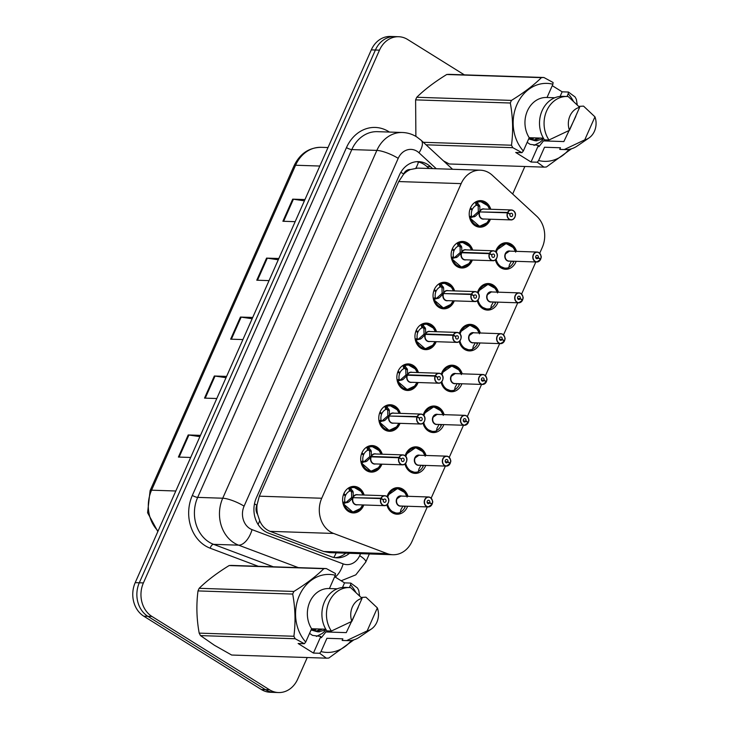 <?xml version="1.0" encoding="UTF-8"?>
<svg xmlns="http://www.w3.org/2000/svg" width="729" height="729" viewBox="0 0 729 729"><rect width="100%" height="100%" fill="white"/><g stroke="black" fill="none" stroke-linecap="round" stroke-linejoin="round"><path stroke-width="1.09" d="M477.504 292.529A13.277 11.099 -88.1 0 1 488.403 283.545A13.277 11.099 -88.1 0 1 493.187 285.03A13.277 11.099 -88.1 0 1 498.408 292.183M498.08 302.143A13.277 11.099 -88.1 0 1 487.519 310.098A13.277 11.099 -88.1 0 1 482.735 308.613A13.277 11.099 -88.1 0 1 477.313 300.712M459.407 333.344A13.277 11.099 -88.1 0 1 470.314 324.369A13.277 11.099 -88.1 0 1 475.098 325.854A13.277 11.099 -88.1 0 1 480.32 333.007M479.992 342.958A13.277 11.099 -88.1 0 1 469.43 350.913A13.277 11.099 -88.1 0 1 464.646 349.437A13.277 11.099 -88.1 0 1 459.215 341.536M441.318 374.168A13.277 11.099 -88.1 0 1 452.226 365.193A13.277 11.099 -88.1 0 1 457.01 366.678A13.277 11.099 -88.1 0 1 462.232 373.831M461.904 383.782A13.277 11.099 -88.1 0 1 451.342 391.737A13.277 11.099 -88.1 0 1 446.558 390.252A13.277 11.099 -88.1 0 1 441.127 382.361M423.23 414.992A13.277 11.099 -88.1 0 1 434.129 406.017A13.277 11.099 -88.1 0 1 438.913 407.502A13.277 11.099 -88.1 0 1 444.143 414.655M443.815 424.606A13.277 11.099 -88.1 0 1 433.254 432.561A13.277 11.099 -88.1 0 1 428.47 431.076A13.277 11.099 -88.1 0 1 423.039 423.184M405.142 455.816A13.277 11.099 -88.1 0 1 416.04 446.841A13.277 11.099 -88.1 0 1 420.824 448.326A13.277 11.099 -88.1 0 1 426.055 455.479M425.718 465.43A13.277 11.099 -88.1 0 1 415.166 473.385A13.277 11.099 -88.1 0 1 410.381 471.9A13.277 11.099 -88.1 0 1 404.95 463.999M387.053 496.64A13.277 11.099 -88.1 0 1 397.952 487.665A13.277 11.099 -88.1 0 1 402.736 489.141A13.277 11.099 -88.1 0 1 407.958 496.294M407.629 506.254A13.277 11.099 -88.1 0 1 397.068 514.209A13.277 11.099 -88.1 0 1 392.284 512.724A13.277 11.099 -88.1 0 1 386.862 504.823M495.592 251.705A13.277 11.099 -88.1 0 1 506.491 242.721A13.277 11.099 -88.1 0 1 511.275 244.206A13.277 11.099 -88.1 0 1 516.506 251.359M516.168 261.319A13.277 11.099 -88.1 0 1 505.616 269.274A13.277 11.099 -88.1 0 1 500.832 267.789A13.277 11.099 -88.1 0 1 495.401 259.888M472.346 260.043A13.277 11.099 -88.1 0 1 461.794 267.999A13.277 11.099 -88.1 0 1 457.01 266.513A13.277 11.099 -88.1 0 1 451.515 251.405A13.277 11.099 -88.1 0 1 462.669 241.454A13.277 11.099 -88.1 0 1 467.453 242.939A13.277 11.099 -88.1 0 1 472.684 250.093M454.258 300.867A13.277 11.099 -88.1 0 1 443.697 308.823A13.277 11.099 -88.1 0 1 438.913 307.337A13.277 11.099 -88.1 0 1 433.427 292.229A13.277 11.099 -88.1 0 1 444.581 282.278A13.277 11.099 -88.1 0 1 449.365 283.754A13.277 11.099 -88.1 0 1 454.586 290.917M436.17 341.691A13.277 11.099 -88.1 0 1 425.608 349.647A13.277 11.099 -88.1 0 1 420.824 348.161A13.277 11.099 -88.1 0 1 415.339 333.053A13.277 11.099 -88.1 0 1 426.492 323.102A13.277 11.099 -88.1 0 1 431.276 324.578A13.277 11.099 -88.1 0 1 436.498 331.731M418.082 382.515A13.277 11.099 -88.1 0 1 407.52 390.471A13.277 11.099 -88.1 0 1 402.736 388.985A13.277 11.099 -88.1 0 1 397.241 373.868A13.277 11.099 -88.1 0 1 408.404 363.917A13.277 11.099 -88.1 0 1 413.188 365.402A13.277 11.099 -88.1 0 1 418.41 372.555M399.993 423.339A13.277 11.099 -88.1 0 1 389.432 431.286A13.277 11.099 -88.1 0 1 384.648 429.809A13.277 11.099 -88.1 0 1 379.153 414.692A13.277 11.099 -88.1 0 1 390.307 404.741A13.277 11.099 -88.1 0 1 395.091 406.226A13.277 11.099 -88.1 0 1 400.321 413.379M381.896 464.154A13.277 11.099 -88.1 0 1 371.343 472.11A13.277 11.099 -88.1 0 1 366.559 470.633A13.277 11.099 -88.1 0 1 361.065 455.516A13.277 11.099 -88.1 0 1 372.218 445.565A13.277 11.099 -88.1 0 1 377.002 447.05A13.277 11.099 -88.1 0 1 382.233 454.203M363.807 504.978A13.277 11.099 -88.1 0 1 353.246 512.934A13.277 11.099 -88.1 0 1 348.462 511.448A13.277 11.099 -88.1 0 1 342.976 496.34A13.277 11.099 -88.1 0 1 354.13 486.389A13.277 11.099 -88.1 0 1 358.914 487.874A13.277 11.099 -88.1 0 1 364.136 495.027M490.444 219.219A13.277 11.099 -88.1 0 1 479.882 227.175A13.277 11.099 -88.1 0 1 475.098 225.689A13.277 11.099 -88.1 0 1 469.604 210.581A13.277 11.099 -88.1 0 1 480.757 200.63A13.277 11.099 -88.1 0 1 485.541 202.115A13.277 11.099 -88.1 0 1 490.772 209.269M539.706 253.245L542.267 247.468A24.904 20.813 91.9 0 0 536.735 216.231L492.357 175.297A24.904 20.813 91.9 0 0 489.314 172.973A24.904 20.813 91.9 0 0 480.347 170.194A24.904 20.813 91.9 0 0 461.147 183.626L321.735 498.244A24.904 20.813 91.9 0 0 333.645 533.455L387.227 553.603A24.904 20.813 91.9 0 0 392.858 554.733A24.904 20.813 91.9 0 0 412.058 541.301L427.294 506.901M257.601 514.382A24.904 20.813 -88.1 0 1 257.045 504.878L256.872 505.27A8.301 6.935 91.9 0 0 257.601 514.382L259.679 520.67C261.866 525.873 265.338 529.436 270.104 531.35L323.694 551.498L329.535 552.637L392.858 554.733M480.347 170.194L417.644 168.117L410.409 169.538A8.301 6.935 91.9 0 0 403.666 173.994A24.904 5.95 -156.1 0 0 400.813 172.308M403.666 173.994L403.492 174.386A24.904 20.813 -88.1 0 1 410.409 169.538M403.492 174.386L398.727 181.557L259.305 496.176L257.045 504.878M431.158 498.18L445.383 466.086M449.255 457.356L463.48 425.262M467.344 416.541L481.568 384.438M485.432 375.717L499.657 343.614M503.52 334.893L517.745 302.79M521.609 294.069L535.833 261.966M307.255 657.54L297.696 679.118A24.904 20.813 -88.1 0 1 278.496 692.55A24.904 20.813 -88.1 0 1 269.53 689.771L151.969 616.47L147.878 616.333A24.904 20.813 -88.1 0 1 139.303 582.781L375.389 50.019A24.904 20.813 -88.1 0 1 394.58 36.587A24.904 20.813 -88.1 0 0 375.389 50.019L139.303 582.781A24.904 20.813 -88.1 0 0 147.878 616.333L265.429 689.634L147.878 616.333L143.777 616.196A24.904 20.813 -88.1 0 1 135.202 582.644L371.289 49.882A24.904 20.813 -88.1 0 1 390.48 36.45L398.681 36.723A24.904 20.813 -88.1 0 1 407.648 39.503L464.364 74.868M278.496 692.55L274.405 692.413A24.904 20.813 -88.1 0 1 265.429 689.634A24.904 20.813 -88.1 0 0 274.405 692.413L270.304 692.277A24.904 20.813 -88.1 0 1 261.328 689.497L143.777 616.196M199.901 436.635L188.911 435.022A6.643 1.586 -156.1 0 0 188.2 434.958L178.405 457.065L190.67 457.466M200.466 435.368L188.2 434.958M226.026 377.686L215.028 376.073A6.643 1.586 -156.1 0 0 214.326 376.009L204.53 398.116L216.795 398.517M226.591 376.41L214.326 376.009M304.394 200.83L293.404 199.227A6.643 1.586 -156.1 0 0 292.693 199.154L282.898 221.261L295.163 221.671M304.959 199.564L292.693 199.154M278.278 259.779L267.279 258.175A6.643 1.586 -156.1 0 0 266.568 258.112L256.772 280.209L269.037 280.619M278.833 258.513L266.568 258.112M252.152 318.737L241.153 317.124A6.643 1.586 -156.1 0 0 240.442 317.06L230.646 339.167L242.921 339.568M252.717 317.461L240.442 317.06M432.616 168.609L430.593 166.75A24.904 20.813 91.9 0 0 427.558 164.426A24.904 20.813 91.9 0 0 418.583 161.647A24.904 20.813 91.9 0 0 399.392 175.078L256.371 497.816A24.904 20.813 91.9 0 0 268.281 533.036L331.248 556.701A24.904 20.813 91.9 0 0 336.88 557.831A24.904 20.813 91.9 0 0 349.492 553.293M416.76 161.683A24.904 20.813 -88.1 0 1 423.913 164.307A24.904 20.813 -88.1 0 1 426.948 166.631L428.971 168.49M536.043 137.927A24.904 20.813 -88.1 0 1 535.824 139.503M535.687 140.25A24.904 20.813 -88.1 0 1 535.587 140.752M151.969 616.47A24.904 20.813 -88.1 0 1 143.403 582.918L379.49 50.155A24.904 20.813 -88.1 0 1 398.681 36.723M524.862 166.485L512.66 194.023M345.847 553.174A24.904 20.813 -88.1 0 1 335.058 557.676M482.552 201.824A12.448 10.406 91.9 0 0 480.274 201.441A12.448 10.406 91.9 0 0 476.948 201.979L479.81 206.207L479.882 211.528L478.297 211.474L479.299 211.902M513.198 210.526A4.985 4.164 -88.1 0 1 515.212 216.194A4.985 4.164 -88.1 0 1 511.038 219.903A4.985 4.164 -88.1 0 1 509.243 219.347A4.985 4.164 -88.1 0 1 507.448 212.832L479.718 211.911L475.363 216.249L469.95 217.789A12.448 10.406 91.9 0 0 474.971 224.942A12.448 10.406 91.9 0 0 479.454 226.336A12.448 10.406 91.9 0 0 480.803 226.272M507.448 212.832L507.657 212.904A4.811 4.028 91.9 0 0 509.398 219.201A4.811 4.028 91.9 0 0 514.847 217.142A4.811 4.028 91.9 0 0 513.189 210.654A4.811 4.028 91.9 0 0 507.831 212.531L507.612 212.449A4.985 4.164 -88.1 0 1 511.366 209.952L483.673 209.032A4.985 4.164 91.9 0 0 479.928 211.528L479.882 211.528M479.755 211.911A4.985 4.164 91.9 0 0 481.55 218.427A4.985 4.164 91.9 0 0 483.345 218.982L511.038 219.903C513.544 220.55 518.355 213.898 513.18 210.517L511.366 209.952A4.985 4.164 -88.1 0 1 513.161 210.508M507.612 212.449L480.967 211.957M507.831 212.531L510.1 214.107A1.658 1.385 -88.1 0 1 512.633 215.347A1.658 1.385 -88.1 0 1 510.637 216.404A1.658 1.385 -88.1 0 1 510.036 214.235L507.657 212.904M474.552 202.644A12.448 10.406 -88.1 0 1 475.381 202.215L476.493 201.969L477.267 205.141L476.155 205.405A9.131 7.627 91.9 0 0 472.383 209.305L470.706 209.25M487.819 205.76L480.447 201.468L476.493 201.969M474.269 216.805L472.137 216.732L469.649 217.716M470.087 208.913L472.073 210.016A9.131 7.627 91.9 0 0 471.499 215.921L472.137 216.732M478.297 211.474L478.16 206.152L477.267 205.141M487.09 222.737L479.527 226.327L469.667 217.78M470.451 207.975L472.383 209.305M479.718 211.911L478.124 211.857L472.592 216.75M540.016 259.096L540.654 259.05A4.811 4.028 91.9 0 0 538.913 252.753A4.811 4.028 91.9 0 0 533.473 254.813A4.811 4.028 91.9 0 0 535.132 261.301A4.811 4.028 91.9 0 0 540.49 259.424L538.221 257.856L535.779 257.774M538.913 252.608L537.1 252.043L509.407 251.122A4.985 4.164 91.9 0 0 505.571 253.81A4.985 4.164 91.9 0 0 507.284 260.526A4.985 4.164 91.9 0 0 509.079 261.082L536.772 262.003A4.985 4.164 -88.1 0 1 534.977 261.447A4.985 4.164 -88.1 0 1 532.917 255.779A4.985 4.164 -88.1 0 1 537.1 252.043A4.985 4.164 -88.1 0 1 538.895 252.599C542.932 257.692 540.544 257.492 540.718 259.105M538.221 257.856A1.658 1.385 -88.1 0 1 535.687 256.608A1.658 1.385 -88.1 0 1 537.674 255.551A1.658 1.385 -88.1 0 1 538.275 257.72L535.724 257.638M507.712 243.768A12.448 10.406 91.9 0 0 506.008 243.541A12.448 10.406 91.9 0 0 496.413 250.257A12.448 10.406 91.9 0 0 495.802 251.897M508.514 267.88L505.352 268.418L499.292 265.967L495.629 259.697A12.448 10.406 91.9 0 0 500.695 267.033A12.448 10.406 91.9 0 0 505.188 268.427A12.448 10.406 91.9 0 0 507.876 268.099M512.25 261.182L513.644 262.158A12.448 10.406 -88.1 0 1 508.851 267.297M509.398 251.131L505.571 253.81M496.413 250.257L506.072 243.55L513.38 247.623M496.121 259.169A12.138 10.142 -88.1 0 0 508.787 267.598L509.425 264.773L511.476 261.164M538.275 257.72L540.654 259.05M540.49 259.424L540.517 259.506A4.985 4.164 -88.1 0 1 536.772 262.003L540.544 259.497M464.464 242.648A12.448 10.406 91.9 0 0 462.186 242.265A12.448 10.406 91.9 0 0 458.86 242.803L461.721 247.031L461.794 252.352L460.209 252.298L461.202 252.717M495.109 251.35A4.985 4.164 -88.1 0 1 497.123 257.018A4.985 4.164 -88.1 0 1 492.95 260.727A4.985 4.164 -88.1 0 1 491.155 260.171A4.985 4.164 -88.1 0 1 489.35 253.656L461.63 252.735L457.274 257.073L451.862 258.613A12.448 10.406 91.9 0 0 456.873 265.766A12.448 10.406 91.9 0 0 461.366 267.151A12.448 10.406 91.9 0 0 462.715 267.096M489.35 253.656L489.569 253.728A4.811 4.028 91.9 0 0 491.31 260.025A4.811 4.028 91.9 0 0 496.75 257.966A4.811 4.028 91.9 0 0 495.091 251.478A4.811 4.028 91.9 0 0 489.733 253.355L489.524 253.273A4.985 4.164 -88.1 0 1 493.278 250.776L465.585 249.856A4.985 4.164 91.9 0 0 461.831 252.352L461.794 252.352M461.667 252.735A4.985 4.164 91.9 0 0 463.462 259.251A4.985 4.164 91.9 0 0 465.257 259.806L492.95 260.727C495.447 261.374 500.267 254.722 495.091 251.332L493.278 250.776A4.985 4.164 -88.1 0 1 495.073 251.332M489.524 253.273L461.84 252.352A4.975 4.164 -88.1 0 1 461.84 252.352L462.879 252.781M489.733 253.355L492.002 254.922A1.658 1.385 -88.1 0 1 494.544 256.171A1.658 1.385 -88.1 0 1 492.549 257.228A1.658 1.385 -88.1 0 1 491.947 255.059L489.569 253.728M456.463 243.468A12.448 10.406 -88.1 0 1 457.283 243.039L458.404 242.793L459.179 245.965L458.067 246.229A9.131 7.627 91.9 0 0 454.295 250.129L452.609 250.074M469.731 246.584L462.359 242.292L458.404 242.793M456.181 257.629L454.039 257.556L451.561 258.531M451.998 249.728L453.976 250.84A9.131 7.627 91.9 0 0 453.411 256.745L454.039 257.556M460.209 252.298L460.072 246.976L459.179 245.965M468.993 263.561L461.43 267.151L451.57 258.604M452.354 248.789L454.295 250.129M461.63 252.735L460.035 252.681L454.504 257.565M446.376 283.472A12.448 10.406 91.9 0 0 444.098 283.089A12.448 10.406 91.9 0 0 440.772 283.627L443.633 287.855L443.706 293.167L442.12 293.122L443.114 293.541M471.262 294.48L471.481 294.552A4.811 4.028 91.9 0 0 473.221 300.849A4.811 4.028 91.9 0 0 478.661 298.79A4.811 4.028 91.9 0 0 477.003 292.302A4.811 4.028 91.9 0 0 471.645 294.179L471.435 294.088A4.985 4.164 -88.1 0 1 475.19 291.591A4.985 4.164 -88.1 0 1 476.976 292.147A4.985 4.164 -88.1 0 1 479.035 297.815A4.985 4.164 -88.1 0 1 474.852 301.551A4.985 4.164 -88.1 0 1 473.057 300.995A4.985 4.164 -88.1 0 1 471.262 294.48L443.533 293.559L439.177 297.897L433.773 299.428A12.448 10.406 91.9 0 0 438.785 306.59A12.448 10.406 91.9 0 0 443.268 307.975A12.448 10.406 91.9 0 0 444.626 307.92M438.093 298.453L436.416 298.389L441.947 293.505L443.533 293.559A4.985 4.164 91.9 0 0 445.373 300.075A4.985 4.164 91.9 0 0 447.159 300.63L474.852 301.551C477.358 302.198 482.179 295.546 477.003 292.156L475.19 291.591L447.497 290.68A4.985 4.164 91.9 0 0 443.742 293.176L443.706 293.167M471.435 294.088L444.79 293.596M471.645 294.179L473.914 295.746A1.658 1.385 -88.1 0 1 476.447 296.995A1.658 1.385 -88.1 0 1 474.461 298.052A1.658 1.385 -88.1 0 1 473.859 295.874L471.481 294.552M438.366 284.292A12.448 10.406 -88.1 0 1 439.195 283.863L440.316 283.608L441.091 286.789L439.979 287.053A9.131 7.627 91.9 0 0 436.206 290.953L434.52 290.898M451.643 287.399L444.271 283.107L440.316 283.608M436.407 298.398L433.463 299.355M433.901 290.552L435.887 291.664A9.131 7.627 91.9 0 0 435.322 297.569L435.951 298.38M442.12 293.122L441.974 287.8L441.091 286.789M450.905 304.385L443.341 307.975L433.482 299.428M434.265 289.613L436.206 290.953M428.278 324.296A12.448 10.406 91.9 0 0 426.009 323.913A12.448 10.406 91.9 0 0 422.674 324.451L425.545 328.679L425.618 333.991L424.032 333.946L425.025 334.365M453.174 335.304L453.392 335.376A4.811 4.028 91.9 0 0 455.124 341.673A4.811 4.028 91.9 0 0 460.573 339.614A4.811 4.028 91.9 0 0 458.915 333.126A4.811 4.028 91.9 0 0 453.556 335.003L453.347 334.912A4.985 4.164 -88.1 0 1 457.092 332.415A4.985 4.164 -88.1 0 1 458.887 332.971A4.985 4.164 -88.1 0 1 460.947 338.639A4.985 4.164 -88.1 0 1 456.764 342.375A4.985 4.164 -88.1 0 1 454.969 341.819A4.985 4.164 -88.1 0 1 453.174 335.304L425.444 334.383L421.089 338.721L415.685 340.252A12.448 10.406 91.9 0 0 420.697 347.405A12.448 10.406 91.9 0 0 425.18 348.799A12.448 10.406 91.9 0 0 426.538 348.735M420.004 339.277L418.318 339.213L423.859 334.329L425.444 334.383A4.985 4.164 91.9 0 0 427.276 340.899A4.985 4.164 91.9 0 0 429.071 341.454L456.764 342.375C459.27 343.022 464.091 336.37 458.915 332.98L457.092 332.415L429.399 331.504A4.985 4.164 91.9 0 0 425.654 333.991L425.618 333.991M453.347 334.912L425.654 333.991M453.556 335.003L455.825 336.57A1.658 1.385 -88.1 0 1 458.359 337.809A1.658 1.385 -88.1 0 1 456.372 338.876A1.658 1.385 -88.1 0 1 455.771 336.698L453.392 335.376M420.278 325.107A12.448 10.406 -88.1 0 1 421.107 324.687L422.219 324.432L423.002 327.613L421.891 327.877A9.131 7.627 91.9 0 0 418.109 331.777L416.432 331.722M433.555 328.223L426.183 323.931L422.219 324.432M418.318 339.213L415.375 340.179M415.812 331.376L417.799 332.488A9.131 7.627 91.9 0 0 417.225 338.384L417.863 339.204M424.032 333.946L423.886 328.615L423.002 327.613M432.816 345.209L425.253 348.799L415.393 340.252M416.177 330.437L418.109 331.777M410.19 365.111A12.448 10.406 91.9 0 0 407.921 364.737A12.448 10.406 91.9 0 0 404.586 365.275L407.447 369.494L407.529 374.815L405.935 374.761L406.937 375.189M440.835 373.822A4.985 4.164 -88.1 0 1 442.849 379.49A4.985 4.164 -88.1 0 1 438.676 383.199A4.985 4.164 -88.1 0 1 436.881 382.643A4.985 4.164 -88.1 0 1 435.085 376.118L407.356 375.207L403 379.545L397.587 381.076A12.448 10.406 91.9 0 0 402.608 388.229A12.448 10.406 91.9 0 0 407.092 389.623A12.448 10.406 91.9 0 0 408.44 389.559M435.085 376.118L435.304 376.191A4.811 4.028 91.9 0 0 437.036 382.497A4.811 4.028 91.9 0 0 442.485 380.438A4.811 4.028 91.9 0 0 440.826 373.95A4.811 4.028 91.9 0 0 435.468 375.827L435.259 375.736A4.985 4.164 -88.1 0 1 439.004 373.239L411.311 372.319A4.985 4.164 91.9 0 0 407.566 374.815L407.529 374.815M401.916 380.091L400.221 380.037L405.771 375.153L407.356 375.207A4.985 4.164 91.9 0 0 409.188 381.723A4.985 4.164 91.9 0 0 410.983 382.278L438.676 383.199C441.182 383.837 446.002 377.194 440.817 373.804L439.004 373.239A4.985 4.164 -88.1 0 1 440.799 373.795M435.259 375.736L407.566 374.815A4.975 4.164 -88.1 0 0 407.566 374.824L408.614 375.244M435.468 375.827L437.737 377.394A1.658 1.385 -88.1 0 1 440.27 378.633A1.658 1.385 -88.1 0 1 438.275 379.691A1.658 1.385 -88.1 0 1 437.682 377.522L435.304 376.191M402.189 365.931A12.448 10.406 -88.1 0 1 403.019 365.511L404.13 365.256L404.914 368.427L403.793 368.692A9.131 7.627 91.9 0 0 400.021 372.601L398.344 372.546M415.466 369.047L408.094 364.755L404.13 365.256M400.221 380.037L397.287 381.003M397.724 372.2L399.711 373.303A9.131 7.627 91.9 0 0 399.137 379.208L399.774 380.028M405.935 374.761L405.798 369.439L404.914 368.427M414.728 386.033L407.165 389.623L397.305 381.067M398.089 371.261L400.021 372.601M521.928 299.92L522.565 299.874A4.811 4.028 91.9 0 0 520.825 293.577A4.811 4.028 91.9 0 0 515.385 295.637A4.811 4.028 91.9 0 0 517.043 302.125A4.811 4.028 91.9 0 0 522.401 300.248L520.132 298.671L517.69 298.589M522.629 299.929C522.456 298.316 524.844 298.507 520.825 293.432L519.012 292.867L491.319 291.946A4.985 4.164 91.9 0 0 487.473 294.634A4.985 4.164 91.9 0 0 489.195 301.35A4.985 4.164 91.9 0 0 490.981 301.906L518.674 302.827A4.985 4.164 -88.1 0 1 516.879 302.262A4.985 4.164 -88.1 0 1 514.82 296.603A4.985 4.164 -88.1 0 1 519.012 292.867A4.985 4.164 -88.1 0 1 520.798 293.423M520.132 298.671A1.658 1.385 -88.1 0 1 517.59 297.432A1.658 1.385 -88.1 0 1 519.586 296.375A1.658 1.385 -88.1 0 1 520.187 298.544L517.636 298.462M489.624 284.583A12.448 10.406 91.9 0 0 487.92 284.365A12.448 10.406 91.9 0 0 478.324 291.081A12.448 10.406 91.9 0 0 477.714 292.721M490.426 308.704L487.264 309.242L481.204 306.791L477.541 300.521A12.448 10.406 91.9 0 0 482.607 307.857A12.448 10.406 91.9 0 0 487.09 309.251A12.448 10.406 91.9 0 0 489.779 308.923M494.162 302.006L495.556 302.982A12.448 10.406 -88.1 0 1 490.763 308.121M491.31 291.946L487.473 294.634M478.324 291.081L487.983 284.365L495.292 288.447M478.033 299.993A12.138 10.142 -88.1 0 0 490.699 308.422L491.328 305.597L493.387 301.979M520.187 298.544L522.565 299.874M522.401 300.248L522.429 300.33A4.985 4.164 -88.1 0 1 518.674 302.827L522.456 300.321M503.83 340.744L504.477 340.698A4.811 4.028 91.9 0 0 502.737 334.392A4.811 4.028 91.9 0 0 497.296 336.452A4.811 4.028 91.9 0 0 498.946 342.94A4.811 4.028 91.9 0 0 504.313 341.072L502.035 339.495L499.593 339.413M504.541 340.753C504.368 339.14 506.755 339.331 502.737 334.256L500.914 333.691L473.221 332.77A4.985 4.164 91.9 0 0 469.385 335.458A4.985 4.164 91.9 0 0 471.098 342.174A4.985 4.164 91.9 0 0 472.893 342.73L500.586 343.641A4.985 4.164 -88.1 0 1 498.791 343.086A4.985 4.164 -88.1 0 1 496.731 337.418A4.985 4.164 -88.1 0 1 500.914 333.691A4.985 4.164 -88.1 0 1 502.709 334.247M502.035 339.495A1.658 1.385 -88.1 0 1 499.502 338.256A1.658 1.385 -88.1 0 1 501.497 337.199A1.658 1.385 -88.1 0 1 502.099 339.368L499.547 339.286M471.535 325.407A12.448 10.406 91.9 0 0 469.831 325.189A12.448 10.406 91.9 0 0 460.236 331.905A12.448 10.406 91.9 0 0 459.625 333.545M472.328 349.528L469.175 350.066L463.115 347.615L459.452 341.345A12.448 10.406 91.9 0 0 464.519 348.681A12.448 10.406 91.9 0 0 469.002 350.075A12.448 10.406 91.9 0 0 471.69 349.738M476.064 342.83L477.468 343.806A12.448 10.406 -88.1 0 1 472.674 348.945M473.221 332.77L469.385 335.458M460.236 331.905L469.895 325.189L477.203 329.271M459.944 340.817A12.138 10.142 -88.1 0 0 472.611 349.246L473.239 346.412L475.299 342.803M502.099 339.368L504.477 340.698M504.313 341.072L504.34 341.145A4.985 4.164 -88.1 0 1 500.586 343.641L504.368 341.136M486.216 381.896L486.243 381.969A4.985 4.164 -88.1 0 1 482.498 384.465A4.985 4.164 -88.1 0 1 480.703 383.91A4.985 4.164 -88.1 0 1 478.643 378.242A4.985 4.164 -88.1 0 1 482.826 374.515L484.648 375.08C488.667 380.155 486.279 379.964 486.443 381.577L486.38 381.522A4.811 4.028 91.9 0 0 484.648 375.216A4.811 4.028 91.9 0 0 479.199 377.276A4.811 4.028 91.9 0 0 480.858 383.764A4.811 4.028 91.9 0 0 486.216 381.896L483.947 380.319L481.505 380.237M484.621 375.071A4.985 4.164 -88.1 0 0 482.826 374.515L455.133 373.594A4.985 4.164 91.9 0 0 451.297 376.282A4.985 4.164 91.9 0 0 453.01 382.989A4.985 4.164 91.9 0 0 454.805 383.545L482.498 384.465L486.279 381.96M483.947 380.319A1.658 1.385 -88.1 0 1 481.413 379.08A1.658 1.385 -88.1 0 1 483.409 378.023A1.658 1.385 -88.1 0 1 484.001 380.192L481.459 380.11M453.438 366.231A12.448 10.406 91.9 0 0 451.743 366.004A12.448 10.406 91.9 0 0 442.138 372.729A12.448 10.406 91.9 0 0 441.537 374.369M454.24 390.352L451.087 390.881L445.027 388.439L441.355 382.16A12.448 10.406 91.9 0 0 446.43 389.505A12.448 10.406 91.9 0 0 450.914 390.899A12.448 10.406 91.9 0 0 453.602 390.562M457.976 383.654L459.379 384.62A12.448 10.406 -88.1 0 1 454.586 389.769M455.133 373.594L451.297 376.282M442.138 372.729L451.807 366.013L459.115 370.095M441.856 381.641A12.138 10.142 -88.1 0 0 454.522 390.07L455.151 387.236L457.211 383.627M486.416 381.586L485.742 381.559M484.001 380.192L486.38 381.522M547.279 139.932L543.479 140.897L563.854 141.572L575.792 116.43M528.953 138.273L536.881 140.852M528.671 138.92L535.432 140.806M536.198 140.806L543.688 138.665M533.291 140.278L538.64 138.009M534.011 140.469L540.089 138.054M530.43 139.139L532.863 137.817M531.14 139.485L534.302 137.863M569.048 149.354A39.011 32.605 -88.1 0 1 538.631 160.526L537.282 162.221L531.04 162.011L515.731 152.47L521.973 152.671L512.797 147.686A44.824 37.461 -88.1 0 1 511.494 145.217C513.307 131.275 512.906 117.214 510.309 103.008L415.612 99.873L415.885 136.396M415.612 99.873A44.824 37.461 -88.1 0 1 416.769 97.267L511.457 100.402C523.622 92.92 533.61 85.329 541.437 77.639A44.824 37.461 -88.1 0 1 543.898 77.502L553.083 82.486L552.91 84.218A39.011 32.605 -88.1 0 0 516.989 104.429A39.011 32.605 -88.1 0 0 523.322 150.985L529.208 137.699A24.904 20.813 -88.1 0 1 527.304 111.145A24.904 20.813 -88.1 0 1 546.595 97.486L554.815 97.759M541.437 77.639L446.749 74.495C434.584 81.976 424.597 89.567 416.769 97.267M446.749 74.495A44.824 37.461 -88.1 0 1 449.201 74.358L543.898 77.502M521.973 152.671L523.322 150.985M510.309 103.008A44.824 37.461 -88.1 0 1 511.457 100.402M529.208 137.699L543.387 138.164M567.144 96.501A26.563 22.198 -88.1 0 0 546.422 111.419A26.563 22.198 -88.1 0 0 548.992 139.986L544.435 139.831A26.563 22.198 -88.1 0 1 541.866 111.264A26.563 22.198 -88.1 0 1 562.588 96.356L567.144 96.501A26.563 22.198 -88.1 0 1 568.228 96.574L579.646 107.309L569.458 130.309A16.603 13.878 -88.1 0 1 579.646 107.309M548.992 139.986L569.458 130.309M547.023 97.504L552.91 84.218M538.767 146.62L538.239 146.602L538.403 145.39L530.111 144.342L527.158 142.319M533.983 145.381L539.834 142.428L542.85 139.813M443.487 160.89L449.264 163.979L543.962 167.123L537.282 162.221M423.321 142.292L511.494 145.217M512.797 147.686L426.055 144.816M571.454 148.798L546.413 166.987A44.824 37.461 -88.1 0 1 543.962 167.123M560.1 96.438L562.141 91.827L568.383 92.027L575.063 96.939A44.824 37.461 -88.1 0 1 576.366 99.408L577.231 104.803M568.383 92.027L568.219 93.759A39.011 32.605 -88.1 0 1 573.304 101.085M578.79 106.388L583.537 106.115L594.955 116.85A16.603 13.878 -88.1 0 1 588.977 137.972L577.095 146.082A26.563 22.198 -88.1 0 1 565.385 149.6L560.829 149.445A26.563 22.198 -88.1 0 1 559.744 149.381L560.455 147.768L544.517 147.24L538.631 160.526M560.455 147.777L544.946 147.258A24.904 20.813 -88.1 0 1 544.517 147.24M565.385 149.6A26.563 22.198 -88.1 0 1 564.301 149.527L559.744 149.381M588.977 137.972A16.603 13.878 -88.1 0 1 584.758 139.859L564.301 149.527M584.758 139.859L594.955 116.85M568.219 93.759L566.998 96.501M543.479 140.897L538.959 146.629M562.141 91.827L552.263 85.667M531.04 162.011L538.403 145.39M329.672 630.977L325.872 631.952L346.257 632.626L358.185 607.485M311.356 629.318L319.275 631.897M311.064 629.974L317.835 631.852M318.591 631.861L326.082 629.719M315.684 631.332L321.042 629.063M316.413 631.514L322.482 629.109M312.823 630.193L315.256 628.872M313.543 630.539L316.705 628.917M319.676 653.266L313.434 653.066L298.134 643.516L304.376 643.725L295.19 638.741L200.493 635.597L214.399 645.256L231.658 655.034L326.355 658.169L319.676 653.266L321.024 651.58A39.011 32.605 -88.1 0 0 351.442 640.408M200.493 635.597A44.824 37.461 -88.1 0 1 199.19 633.127L293.887 636.262C295.701 622.329 295.309 608.259 292.703 594.062A44.824 37.461 -88.1 0 1 293.86 591.456C306.016 583.965 316.012 576.384 323.84 568.684A44.824 37.461 -88.1 0 1 326.291 568.556L335.477 573.541L335.304 575.263A39.011 32.605 -88.1 0 0 299.391 595.484A39.011 32.605 -88.1 0 0 305.715 642.039L311.611 628.744A24.904 20.813 -88.1 0 1 309.697 602.2A24.904 20.813 -88.1 0 1 328.989 588.54L337.208 588.804M292.703 594.062L198.006 590.918C196.192 604.86 196.593 618.93 199.19 633.127M198.006 590.918A44.824 37.461 -88.1 0 1 199.163 588.312L293.86 591.456M323.84 568.684L229.143 565.549C216.987 573.03 206.99 580.621 199.163 588.312M229.143 565.549A44.824 37.461 -88.1 0 1 231.594 565.412L326.291 568.556M304.376 643.725L305.715 642.039M295.19 638.741A44.824 37.461 -88.1 0 1 293.887 636.262M311.611 628.744L325.79 629.218M349.537 587.556A26.563 22.198 -88.1 0 0 328.815 602.464A26.563 22.198 -88.1 0 0 331.385 631.041L326.838 630.886A26.563 22.198 -88.1 0 1 324.259 602.318A26.563 22.198 -88.1 0 1 344.99 587.41L349.537 587.556A26.563 22.198 -88.1 0 1 350.631 587.629L362.049 598.354L351.852 621.363A16.603 13.878 -88.1 0 1 362.049 598.354M331.385 631.041L351.852 621.363M329.417 588.549L335.304 575.263M321.161 637.675L320.632 637.656L320.806 636.444L312.504 635.387L309.561 633.373M316.377 636.435L322.236 633.474L325.243 630.867M353.857 639.843L328.815 658.041A44.824 37.461 -88.1 0 1 326.355 658.169M342.493 587.492L344.535 582.872L350.786 583.082L357.456 587.984A44.824 37.461 -88.1 0 1 358.759 590.463L359.625 595.848M350.786 583.082L350.613 584.813A39.011 32.605 -88.1 0 1 355.706 592.139M361.192 597.443L365.931 597.169L377.358 607.895A16.603 13.878 -88.1 0 1 371.371 629.027L359.488 637.128A26.563 22.198 -88.1 0 1 347.779 640.645L343.222 640.499A26.563 22.198 -88.1 0 1 342.138 640.426L342.858 638.823L326.911 638.294L321.024 651.58M342.849 638.823L327.339 638.312A24.904 20.813 -88.1 0 1 326.911 638.294M347.779 640.645A26.563 22.198 -88.1 0 1 346.694 640.581L342.138 640.426M371.371 629.027A16.603 13.878 -88.1 0 1 367.161 630.904L346.694 640.581M367.161 630.904L377.358 607.895M350.613 584.813L349.401 587.556M325.872 631.952L321.352 637.675M344.535 582.872L334.666 576.721M313.434 653.066L320.806 636.444M392.102 405.935A12.448 10.406 91.9 0 0 389.824 405.561A12.448 10.406 91.9 0 0 386.498 406.099L389.359 410.318L389.432 415.639L387.846 415.585L388.849 416.013M422.747 414.646A4.985 4.164 -88.1 0 1 424.761 420.314A4.985 4.164 -88.1 0 1 420.587 424.014A4.985 4.164 -88.1 0 1 418.792 423.458A4.985 4.164 -88.1 0 1 416.997 416.942L389.268 416.022L384.912 420.36L379.499 421.9A12.448 10.406 91.9 0 0 384.52 429.053A12.448 10.406 91.9 0 0 389.004 430.447A12.448 10.406 91.9 0 0 390.352 430.383M416.997 416.942L417.207 417.015A4.811 4.028 91.9 0 0 418.947 423.321A4.811 4.028 91.9 0 0 424.396 421.262A4.811 4.028 91.9 0 0 422.738 414.774A4.811 4.028 91.9 0 0 417.38 416.642L417.161 416.56A4.985 4.164 -88.1 0 1 420.915 414.063L393.223 413.143A4.985 4.164 91.9 0 0 389.477 415.639L389.432 415.639M383.818 420.915L382.133 420.861L387.673 415.977L389.268 416.022A4.985 4.164 91.9 0 0 391.099 422.547A4.985 4.164 91.9 0 0 392.895 423.102L420.587 424.014C423.093 424.661 427.905 418.009 422.729 414.628L420.915 414.063A4.985 4.164 -88.1 0 1 422.711 414.619M417.161 416.56L390.516 416.068M417.38 416.642L419.649 418.218A1.658 1.385 -88.1 0 1 422.182 419.457A1.658 1.385 -88.1 0 1 420.186 420.515A1.658 1.385 -88.1 0 1 419.585 418.346L417.207 417.015M384.101 406.755A12.448 10.406 -88.1 0 1 384.93 406.335L386.042 406.08L386.817 409.251L385.705 409.516A9.131 7.627 91.9 0 0 381.932 413.425L380.256 413.37M397.378 409.871L389.997 405.579L386.042 406.08M382.133 420.861L379.198 421.827M379.636 413.024L381.622 414.127A9.131 7.627 91.9 0 0 381.048 420.032L381.686 420.852M387.846 415.585L387.71 410.263L386.817 409.251M396.64 426.857L389.076 430.447L379.217 421.891M380 412.085L381.932 413.425M374.013 446.759A12.448 10.406 91.9 0 0 371.735 446.385A12.448 10.406 91.9 0 0 368.409 446.913L371.271 451.142L371.343 456.463L369.758 456.409L370.751 456.837M404.659 455.47A4.985 4.164 -88.1 0 1 406.673 461.138A4.985 4.164 -88.1 0 1 402.499 464.838A4.985 4.164 -88.1 0 1 400.704 464.282A4.985 4.164 -88.1 0 1 398.9 457.766L371.179 456.846L366.824 461.184L361.411 462.724A12.448 10.406 91.9 0 0 366.423 469.877A12.448 10.406 91.9 0 0 370.915 471.271A12.448 10.406 91.9 0 0 372.264 471.207M398.9 457.766L399.118 457.839A4.811 4.028 91.9 0 0 400.859 464.136A4.811 4.028 91.9 0 0 406.299 462.077A4.811 4.028 91.9 0 0 404.641 455.589A4.811 4.028 91.9 0 0 399.282 457.466L399.073 457.384A4.985 4.164 -88.1 0 1 402.827 454.887L375.134 453.967A4.985 4.164 91.9 0 0 371.38 456.463L371.343 456.463M365.73 461.739L364.044 461.685L369.585 456.791L371.179 456.846A4.985 4.164 91.9 0 0 373.011 463.371A4.985 4.164 91.9 0 0 374.806 463.926L402.499 464.838C405.005 465.485 409.816 458.833 404.641 455.452L402.827 454.887A4.985 4.164 -88.1 0 1 404.622 455.443M399.073 457.384L371.389 456.463A4.975 4.164 -88.1 0 1 371.389 456.463L372.428 456.892M399.282 457.466L401.551 459.042A1.658 1.385 -88.1 0 1 404.094 460.281A1.658 1.385 -88.1 0 1 402.098 461.339A1.658 1.385 -88.1 0 1 401.497 459.17L399.118 457.839M366.013 447.579A12.448 10.406 -88.1 0 1 366.833 447.159L367.954 446.904L368.728 450.075L367.616 450.34A9.131 7.627 91.9 0 0 363.844 454.249L362.158 454.185M379.28 450.695L371.908 446.403L367.954 446.904M364.044 461.685L361.11 462.651M361.548 453.848L363.525 454.951A9.131 7.627 91.9 0 0 362.96 460.856L363.589 461.667M369.758 456.409L369.621 451.087L368.728 450.075M378.542 467.672L370.979 471.262L361.119 462.715M361.912 452.909L363.844 454.249M355.925 487.583A12.448 10.406 91.9 0 0 353.647 487.2A12.448 10.406 91.9 0 0 350.321 487.737L353.182 491.966L353.255 497.287L351.67 497.233L352.663 497.661M380.811 498.59L381.03 498.663A4.811 4.028 91.9 0 0 382.771 504.96A4.811 4.028 91.9 0 0 388.211 502.901A4.811 4.028 91.9 0 0 386.552 496.413A4.811 4.028 91.9 0 0 381.194 498.29L380.985 498.208A4.985 4.164 -88.1 0 1 384.739 495.711A4.985 4.164 -88.1 0 1 386.525 496.267A4.985 4.164 -88.1 0 1 388.584 501.935A4.985 4.164 -88.1 0 1 384.402 505.662A4.985 4.164 -88.1 0 1 382.607 505.106A4.985 4.164 -88.1 0 1 380.811 498.59L353.082 497.67L348.726 502.008L343.323 503.548A12.448 10.406 91.9 0 0 348.334 510.701A12.448 10.406 91.9 0 0 352.818 512.086A12.448 10.406 91.9 0 0 354.176 512.031M353.118 497.67A4.985 4.164 91.9 0 0 354.923 504.186A4.985 4.164 91.9 0 0 356.709 504.741L384.402 505.662C386.908 506.309 391.728 499.657 386.552 496.267L384.739 495.711L357.046 494.791A4.985 4.164 91.9 0 0 353.292 497.287L353.255 497.287M380.985 498.208L354.34 497.716M381.194 498.29L383.463 499.866A1.658 1.385 -88.1 0 1 385.996 501.105A1.658 1.385 -88.1 0 1 384.01 502.163A1.658 1.385 -88.1 0 1 383.408 499.994L381.03 498.663M347.924 488.403A12.448 10.406 -88.1 0 1 348.744 487.974L349.865 487.728L350.64 490.899L349.528 491.164A9.131 7.627 91.9 0 0 345.756 495.064L344.07 495.009M361.192 491.519L353.82 487.227L349.865 487.728M347.642 502.563L345.5 502.491L343.013 503.466M343.45 494.663L345.437 495.775A9.131 7.627 91.9 0 0 344.872 501.68L345.5 502.491M351.67 497.233L351.524 491.911L350.64 490.899M360.454 508.496L352.891 512.086L343.031 503.539M343.815 493.724L345.756 495.064M353.082 497.67L351.496 497.615L345.965 502.5M468.127 422.711L468.155 422.793A4.985 4.164 -88.1 0 1 464.409 425.289A4.985 4.164 -88.1 0 1 462.614 424.734A4.985 4.164 -88.1 0 1 460.555 419.066A4.985 4.164 -88.1 0 1 464.738 415.339L466.551 415.894C470.57 420.979 468.182 420.788 468.355 422.401L468.291 422.337A4.811 4.028 91.9 0 0 466.56 416.04A4.811 4.028 91.9 0 0 461.111 418.1A4.811 4.028 91.9 0 0 462.769 424.588A4.811 4.028 91.9 0 0 468.127 422.711L465.858 421.143L463.416 421.061M466.533 415.894A4.985 4.164 -88.1 0 0 464.738 415.339L437.045 414.418A4.985 4.164 91.9 0 0 433.208 417.106A4.985 4.164 91.9 0 0 434.921 423.813A4.985 4.164 91.9 0 0 436.717 424.369L464.409 425.289L468.182 422.784M465.858 421.143A1.658 1.385 -88.1 0 1 463.325 419.904A1.658 1.385 -88.1 0 1 465.321 418.838A1.658 1.385 -88.1 0 1 465.913 421.016L463.371 420.934M435.35 407.055A12.448 10.406 91.9 0 0 433.646 406.828A12.448 10.406 91.9 0 0 424.05 413.543A12.448 10.406 91.9 0 0 423.449 415.193M436.152 431.167L432.99 431.705L426.93 429.263L423.267 422.984A12.448 10.406 91.9 0 0 428.342 430.329A12.448 10.406 91.9 0 0 432.826 431.714A12.448 10.406 91.9 0 0 435.514 431.386M439.888 424.478L441.291 425.444A12.448 10.406 -88.1 0 1 436.498 430.593M437.045 414.418L433.208 417.106M424.05 413.543L433.709 406.837L441.027 410.919M423.759 422.465A12.138 10.142 -88.1 0 0 436.425 430.885L437.063 428.06L439.113 424.451M468.328 422.41L467.654 422.383M465.913 421.016L468.291 422.337M450.039 463.535L450.066 463.617A4.985 4.164 -88.1 0 1 446.321 466.113A4.985 4.164 -88.1 0 1 444.526 465.558A4.985 4.164 -88.1 0 1 442.467 459.89A4.985 4.164 -88.1 0 1 446.649 456.154L448.463 456.719C452.481 461.803 450.094 461.603 450.267 463.225L450.203 463.161A4.811 4.028 91.9 0 0 448.463 456.864A4.811 4.028 91.9 0 0 443.022 458.924A4.811 4.028 91.9 0 0 444.681 465.412A4.811 4.028 91.9 0 0 450.039 463.535L447.77 461.967L445.328 461.885M448.444 456.719A4.985 4.164 -88.1 0 0 446.649 456.154L418.956 455.242A4.985 4.164 91.9 0 0 415.12 457.93A4.985 4.164 91.9 0 0 416.833 464.637A4.985 4.164 91.9 0 0 418.628 465.193L446.321 466.113L450.094 463.608M447.77 461.967A1.658 1.385 -88.1 0 1 445.237 460.719A1.658 1.385 -88.1 0 1 447.223 459.662A1.658 1.385 -88.1 0 1 447.825 461.84L445.273 461.749M417.261 447.879A12.448 10.406 91.9 0 0 415.557 447.652A12.448 10.406 91.9 0 0 405.962 454.367A12.448 10.406 91.9 0 0 405.351 456.017M418.063 471.991L414.901 472.529L408.841 470.087L405.178 463.808A12.448 10.406 91.9 0 0 410.245 471.153A12.448 10.406 91.9 0 0 414.737 472.538A12.448 10.406 91.9 0 0 417.425 472.21M421.799 465.302L423.194 466.268A12.448 10.406 -88.1 0 1 418.4 471.408M418.947 455.242L415.12 457.93M405.962 454.367L415.621 447.661L422.929 451.743M405.67 463.279A12.138 10.142 -88.1 0 0 418.337 471.709L418.975 468.884L421.025 465.275M450.24 463.234L449.565 463.207M447.825 461.84L450.203 463.161M431.951 504.359L431.978 504.441A4.985 4.164 -88.1 0 1 428.224 506.937A4.985 4.164 -88.1 0 1 426.429 506.382A4.985 4.164 -88.1 0 1 424.369 500.714A4.985 4.164 -88.1 0 1 428.561 496.978L430.374 497.543C434.393 502.627 432.005 502.427 432.179 504.049L432.115 503.985A4.811 4.028 91.9 0 0 430.374 497.688A4.811 4.028 91.9 0 0 424.934 499.748A4.811 4.028 91.9 0 0 426.593 506.236A4.811 4.028 91.9 0 0 431.951 504.359L429.682 502.791L427.24 502.709M430.347 497.533A4.985 4.164 -88.1 0 0 428.561 496.978L400.868 496.066A4.985 4.164 91.9 0 0 397.023 498.745A4.985 4.164 91.9 0 0 398.745 505.461A4.985 4.164 91.9 0 0 400.531 506.017L428.224 506.937L432.005 504.432M429.682 502.791A1.658 1.385 -88.1 0 1 427.139 501.543A1.658 1.385 -88.1 0 1 429.135 500.486A1.658 1.385 -88.1 0 1 429.736 502.664L427.185 502.573M399.173 488.703A12.448 10.406 91.9 0 0 397.469 488.476A12.448 10.406 91.9 0 0 387.874 495.191A12.448 10.406 91.9 0 0 387.263 496.832M399.975 512.815L396.813 513.353L390.753 510.901L387.09 504.632A12.448 10.406 91.9 0 0 392.156 511.968A12.448 10.406 91.9 0 0 396.64 513.362A12.448 10.406 91.9 0 0 399.328 513.034M403.711 506.126L405.105 507.092A12.448 10.406 -88.1 0 1 400.312 512.232M400.859 496.066L397.023 498.745M387.874 495.191L397.533 488.485L404.841 492.567M387.582 504.104A12.138 10.142 -88.1 0 0 400.248 512.533L400.877 509.708L402.937 506.099M432.151 504.058L431.477 504.031M429.736 502.664L432.115 503.985M425.654 334L426.702 334.42M258.102 524.479A24.904 13.158 -69.4 0 0 259.679 520.67M415.885 168.162A24.904 11.09 -47.3 0 0 418.464 162.002M333.827 557.457A24.904 13.158 -69.4 0 0 336.187 552.855M256.872 505.27A24.904 5.95 -156.1 0 0 254.476 503.839M398.727 181.557L461.147 183.626M323.694 551.498L387.227 553.603M270.104 531.35L333.645 533.455M259.305 496.176L321.735 498.244M157.838 531.569L147.586 512.724L150.101 490.644A8.301 1.987 23.9 0 1 151.568 490.189A33.197 27.748 91.9 0 0 158.084 531.013M319.812 166.039L295.573 165.237A8.301 1.987 -156.1 0 0 294.106 165.683C299.965 153.637 308.987 147.522 321.161 147.322A33.197 27.748 91.9 0 0 295.573 165.237L151.568 490.189L175.817 491M135.202 582.644L143.403 582.918M371.289 49.882L379.49 50.155M261.328 689.497L269.53 689.771M231.375 339.185L241.153 317.124M257.501 280.237L267.279 258.175M283.627 221.288L293.404 199.227M205.25 398.134L215.028 376.073M179.134 457.083L188.911 435.022M436.288 168.736L419.011 152.798A16.603 13.878 91.9 0 0 416.988 151.249A16.603 13.878 91.9 0 0 398.207 158.348L244.087 506.154A16.603 13.878 91.9 0 0 249.801 528.525A16.603 13.878 91.9 0 0 252.024 529.628L343.122 563.872A16.603 13.878 91.9 0 0 359.67 555.671L360.563 553.657M298.361 567.627L238.611 545.164A33.197 27.748 -88.1 0 1 234.155 542.959A33.197 27.748 -88.1 0 1 222.728 498.217L376.857 150.411A33.197 27.748 -88.1 0 1 402.444 132.496L377.394 131.667A33.197 27.748 91.9 0 0 351.806 149.582L197.677 497.388A33.197 27.748 91.9 0 0 209.105 542.13A33.197 27.748 91.9 0 0 213.561 544.335L273.311 566.798M258.303 566.296L210.207 548.217A37.352 31.219 -88.1 0 1 192.338 495.401L346.466 147.595A4.146 0.993 -156.1 0 0 351.806 149.582L376.857 150.411A16.603 3.964 23.9 0 1 398.207 158.348M210.207 548.217A4.146 2.196 110.6 0 1 213.561 544.335L238.611 545.164A16.603 8.766 -69.4 0 0 252.024 529.628M346.466 147.595A37.352 31.219 -88.1 0 1 388.712 131.612A37.352 31.219 -88.1 0 1 389.414 132.067M244.087 506.154A16.603 3.964 23.9 0 0 222.728 498.217L197.677 497.388A4.146 0.993 -156.1 0 1 192.338 495.401M335.276 577.095A16.603 8.766 -69.4 0 0 343.122 563.872M359.67 555.671A16.603 3.964 23.9 0 1 365.739 562.095L369.348 553.949M419.011 152.798A16.603 7.39 -47.3 0 0 421.162 140.296L452.572 169.274M426.948 166.631L430.593 166.75M479.892 210.991A5.13 4.292 -88.1 0 1 484.53 209.059M484.202 219.019A5.13 4.292 -88.1 0 1 480.101 217.424A5.13 4.292 -88.1 0 1 479.29 212.349M477.367 202.298A12.138 10.151 -88.1 0 1 489.633 209.232M489.305 219.183A12.138 10.151 -88.1 0 1 479.436 226.008A12.138 10.151 -88.1 0 1 470.542 217.698M475.363 216.249L473.704 216.194M469.449 216.723L471.499 215.921M476.155 205.405L475.381 202.215M479.409 205.213L477.723 205.159M479.81 206.207L478.16 206.152M509.926 261.11A5.13 4.292 -88.1 0 1 504.778 255.952A5.13 4.292 -88.1 0 1 510.264 251.159M538.931 252.626A4.985 4.164 -88.1 0 1 540.699 259.087M496.276 252.444A12.138 10.142 -88.1 0 1 505.571 243.869A12.138 10.142 -88.1 0 1 515.357 251.323M461.794 251.815A5.13 4.292 -88.1 0 1 466.432 249.883M466.113 259.834A5.13 4.292 -88.1 0 1 462.013 258.248A5.13 4.292 -88.1 0 1 461.193 253.173M459.279 243.121A12.138 10.151 -88.1 0 1 471.545 250.056M471.216 260.007A12.138 10.151 -88.1 0 1 461.339 266.832A12.138 10.151 -88.1 0 1 452.454 258.522M457.274 257.073L455.616 257.018M451.351 257.547L453.411 256.745M458.067 246.229L457.283 243.039M461.32 246.037L459.635 245.983M461.721 247.031L460.072 246.976M443.706 292.639A5.13 4.292 -88.1 0 1 448.344 290.707M448.025 300.658A5.13 4.292 -88.1 0 1 443.915 299.072A5.13 4.292 -88.1 0 1 443.104 293.997M441.191 283.946A12.138 10.151 -88.1 0 1 453.456 290.871M453.128 300.831A12.138 10.151 -88.1 0 1 443.25 307.656A12.138 10.151 -88.1 0 1 434.366 299.346M439.177 297.897L437.528 297.842M433.263 298.371L435.322 297.569M439.979 287.053L439.195 283.863M443.232 286.862L441.537 286.798M443.633 287.855L441.974 287.8M425.618 333.463A5.13 4.292 -88.1 0 1 430.256 331.531M429.937 341.482A5.13 4.292 -88.1 0 1 425.827 339.887A5.13 4.292 -88.1 0 1 425.016 334.821M423.102 324.76A12.138 10.151 -88.1 0 1 435.359 331.695M435.031 341.655A12.138 10.151 -88.1 0 1 425.162 348.48A12.138 10.151 -88.1 0 1 416.277 340.17M421.089 338.721L419.439 338.666M415.175 339.195L417.225 338.384M421.891 327.877L421.107 324.687M425.144 327.676L423.449 327.622M425.545 328.679L423.886 328.615M407.529 374.287A5.13 4.292 -88.1 0 1 412.167 372.355M411.849 382.306A5.13 4.292 -88.1 0 1 407.739 380.711A5.13 4.292 -88.1 0 1 406.928 375.635M405.014 365.584A12.138 10.151 -88.1 0 1 417.27 372.519M416.942 382.479A12.138 10.151 -88.1 0 1 407.074 389.304A12.138 10.151 -88.1 0 1 398.18 380.994M403 379.545L401.351 379.49M397.086 380.019L399.137 379.208M403.793 368.692L403.019 365.511M407.046 368.5L405.36 368.446M407.447 369.494L405.798 369.439M491.838 301.934A5.13 4.292 -88.1 0 1 486.69 296.776A5.13 4.292 -88.1 0 1 492.175 291.974M520.843 293.45A4.985 4.164 -88.1 0 1 522.611 299.901M478.188 293.268A12.138 10.142 -88.1 0 1 487.473 284.693A12.138 10.142 -88.1 0 1 497.26 292.147M473.741 342.758A5.13 4.292 -88.1 0 1 468.592 337.6A5.13 4.292 -88.1 0 1 474.087 332.798M502.746 334.274A4.985 4.164 -88.1 0 1 504.523 340.725M460.099 334.092A12.138 10.142 -88.1 0 1 469.385 325.517A12.138 10.142 -88.1 0 1 479.172 332.971M455.652 383.582A5.13 4.292 -88.1 0 1 450.504 378.415A5.13 4.292 -88.1 0 1 455.989 373.622M484.657 375.089A4.985 4.164 -88.1 0 1 486.434 381.549M442.011 374.916A12.138 10.142 -88.1 0 1 451.297 366.341A12.138 10.142 -88.1 0 1 461.083 373.795M389.441 415.102A5.13 4.292 -88.1 0 1 394.079 413.17M393.751 423.13A5.13 4.292 -88.1 0 1 389.651 421.535A5.13 4.292 -88.1 0 1 388.839 416.459M386.917 406.408A12.138 10.151 -88.1 0 1 399.182 413.343M398.854 423.294A12.138 10.151 -88.1 0 1 388.985 430.128A12.138 10.151 -88.1 0 1 380.091 421.818M384.912 420.36L383.254 420.305M378.998 420.843L381.048 420.032M385.705 409.516L384.93 406.335M388.958 409.324L387.272 409.27M389.359 410.318L387.71 410.263M371.343 455.926A5.13 4.292 -88.1 0 1 375.982 453.994M375.663 463.954A5.13 4.292 -88.1 0 1 371.562 462.359A5.13 4.292 -88.1 0 1 370.742 457.283M368.828 447.232A12.138 10.151 -88.1 0 1 381.094 454.167M380.766 464.118A12.138 10.151 -88.1 0 1 370.888 470.943A12.138 10.151 -88.1 0 1 362.003 462.642M366.824 461.184L365.165 461.129M360.901 461.667L362.96 460.856M367.616 450.34L366.833 447.159M370.87 450.148L369.184 450.094M371.271 451.142L369.621 451.087M353.255 496.75A5.13 4.292 -88.1 0 1 357.893 494.818M357.575 504.778A5.13 4.292 -88.1 0 1 353.465 503.183A5.13 4.292 -88.1 0 1 352.654 498.107M350.74 488.056A12.138 10.151 -88.1 0 1 363.006 494.991M362.678 504.942A12.138 10.151 -88.1 0 1 352.8 511.767A12.138 10.151 -88.1 0 1 343.915 503.457M348.726 502.008L347.077 501.953M342.812 502.481L344.872 501.68M349.528 491.164L348.744 487.974M352.781 490.972L351.086 490.918M353.182 491.966L351.524 491.911M437.564 424.396A5.13 4.292 -88.1 0 1 432.415 419.239A5.13 4.292 -88.1 0 1 437.901 414.446M466.569 415.913A4.985 4.164 -88.1 0 1 468.337 422.373M423.923 415.74A12.138 10.142 -88.1 0 1 433.208 407.165A12.138 10.142 -88.1 0 1 442.995 414.619M419.476 465.22A5.13 4.292 -88.1 0 1 414.327 460.063A5.13 4.292 -88.1 0 1 419.813 455.27M448.481 456.737A4.985 4.164 -88.1 0 1 450.249 463.197M405.825 456.564A12.138 10.142 -88.1 0 1 415.12 447.989A12.138 10.142 -88.1 0 1 424.907 455.434M401.387 506.044A5.13 4.292 -88.1 0 1 396.239 500.887A5.13 4.292 -88.1 0 1 401.725 496.094M430.392 497.561A4.985 4.164 -88.1 0 1 432.16 504.021M387.737 497.388A12.138 10.142 -88.1 0 1 397.023 488.804A12.138 10.142 -88.1 0 1 406.809 496.258M150.101 490.644L294.106 165.683M321.161 147.322L328.014 147.55M421.162 140.296L416.66 136.861C412.286 134.145 407.547 132.696 402.444 132.496M341.163 580.767L355.816 574.844L365.739 562.095M479.454 226.336L476.046 226.218M480.274 201.441L476.875 201.332M480.447 201.459L485.323 203.172L487.136 204.776L489.688 209.232M489.359 219.183L486.598 223.375L484.667 224.906L479.527 226.327M506.008 243.541L502.609 243.422M505.188 268.427L501.78 268.318M505.352 268.418L508.596 267.862M515.649 252.134C512.961 246.019 509.771 243.158 506.072 243.55M461.366 267.151L457.958 267.042M462.186 242.265L458.787 242.156M462.359 242.283L467.234 243.996L469.048 245.6L471.599 250.056M471.271 260.007L468.51 264.199L466.578 265.73L461.43 267.151M443.268 307.975L439.869 307.866M444.098 283.089L440.69 282.98M444.271 283.107L449.146 284.82L450.95 286.424L453.502 290.88M453.183 300.831L450.422 305.023L448.49 306.554L443.341 307.975M425.18 348.799L421.781 348.69M426.009 323.913L422.601 323.804M426.183 323.931L431.049 325.635L432.862 327.248L435.413 331.695M435.085 341.655L432.333 345.847L430.402 347.378L425.253 348.799M407.092 389.623L403.684 389.514M407.921 364.737L404.513 364.618M408.094 364.755L412.96 366.459L414.774 368.072L417.325 372.519M416.997 382.479L414.245 386.671L412.304 388.202L407.165 389.623M487.92 284.365L484.512 284.246M487.09 309.251L483.691 309.132M487.264 309.242L490.508 308.686M497.561 292.958C494.873 286.843 491.674 283.982 487.983 284.365M469.831 325.189L466.423 325.07M469.002 350.075L465.603 349.956M469.175 350.066L472.419 349.51M479.463 333.773C476.775 327.667 473.586 324.806 469.895 325.189M451.743 366.004L448.335 365.894M450.914 390.899L447.506 390.78M451.087 390.89L454.322 390.334M461.375 374.597C458.687 368.491 455.497 365.63 451.807 366.013M389.004 430.447L385.595 430.329M389.824 405.561L386.425 405.442M389.997 405.57L394.872 407.283L396.685 408.896L399.237 413.343M398.909 423.303L396.157 427.495L394.216 429.026L389.076 430.447M370.915 471.271L367.507 471.153M371.735 446.385L368.336 446.266M371.908 446.394L376.784 448.107L378.597 449.72L381.149 454.167M380.82 464.118L378.059 468.319L376.128 469.841L370.979 471.262M352.818 512.086L349.419 511.977M353.647 487.2L350.239 487.09M353.82 487.218L358.695 488.931L360.5 490.535L363.051 494.991M362.732 504.942L359.971 509.134L358.039 510.664L352.891 512.086M433.646 406.828L430.247 406.718M432.826 431.714L429.417 431.604M432.99 431.714L436.234 431.158M443.287 415.421C440.598 409.315 437.409 406.445 433.709 406.837M415.557 447.652L412.158 447.542M414.737 472.538L411.329 472.428M414.901 472.538L418.145 471.982M425.198 456.245C422.51 450.13 419.321 447.269 415.621 447.661M397.469 488.476L394.061 488.366M396.64 513.362L393.241 513.252M396.813 513.362L400.057 512.806M407.11 497.069C404.422 490.954 401.223 488.093 397.533 488.485"/></g></svg>
